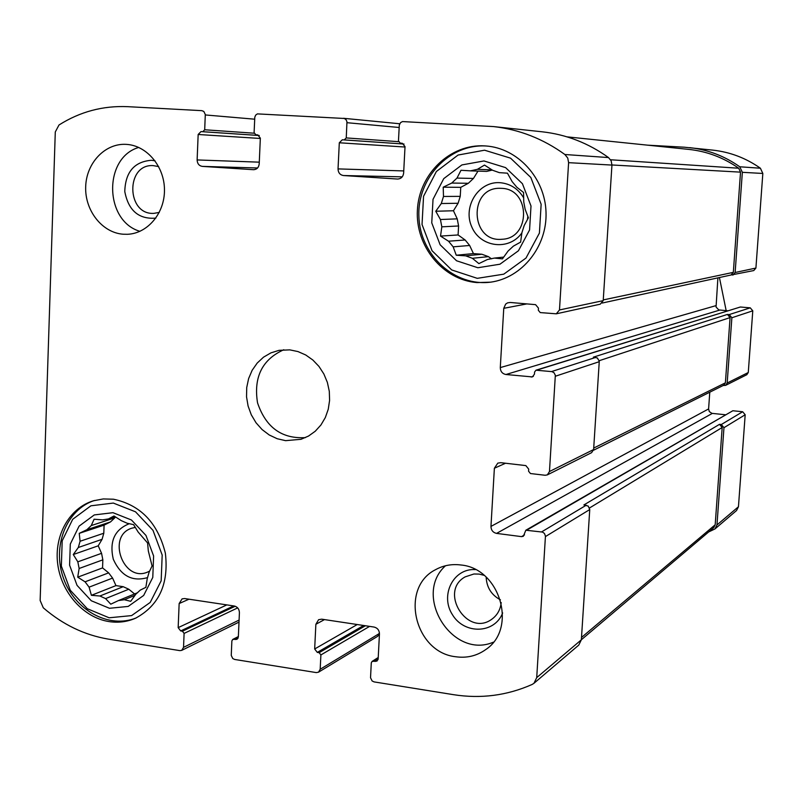<?xml version="1.0" encoding="UTF-8"?>
<svg xmlns="http://www.w3.org/2000/svg" width="803" height="803" viewBox="0 0 803 803"><rect width="100%" height="100%" fill="white"/><g stroke="black" fill="none" stroke-linecap="round" stroke-linejoin="round"><path stroke-width="1.2" d="M115.2 516.73L108.475 518.929L102.623 519.872L94.092 519.22L91.261 525.563L86.885 529.709L110.493 521.93L114.789 517.865L91.261 525.563M135.055 595.284L124.314 599.731L130.708 601.317L135.807 594.22L140.264 590.115L145.865 587.354L147.26 578.541L149.087 572.258L152.078 565.954L148.324 550.968L147.581 542.958L138.166 532.068L133.589 524.64L127.165 523.245L121.404 520.695L113.976 515.978L108.475 518.929M137.725 592.644L118.453 600.574L124.314 599.731M123.19 586.692L99.893 596.007L105.594 598.606L128.781 589.231L123.19 586.692L115.953 585.608L112.591 578.08L89.093 587.164L85.068 581.824L77.72 577.166L79.136 568.484L102.844 559.842L101.569 553.327L77.831 561.829L79.136 568.484M112.591 578.08L108.646 572.86L85.068 581.824M103.798 533.232L80.079 541.262L78.323 547.495L102.071 539.325L103.798 533.232L104.089 525.132L110.493 521.93M112.972 512.685L94.292 514.924L79.085 526.146L70.303 544.073L69.59 565.171L77.048 585.367L91.261 600.744L109.489 608.283L128.199 606.426L143.677 595.435L152.781 577.427L153.614 555.987L145.975 535.45L131.441 519.993L112.972 512.685M80.079 541.262L79.236 533.353L86.885 529.709M77.831 561.829L73.274 554.532L78.323 547.495M99.893 596.007L91.401 595.314L89.093 587.164M118.453 600.574L110.764 604.187L105.594 598.606M492.309 170.075L486.658 171.4L470.488 170.848L477.404 169.323L484.5 165.087L492.6 170.266L499.346 172.645L507.446 173.177L512.133 181.608L516.871 187.28L523.576 192.479L523.737 201.874L525.152 209.312L528.404 217.774L524.188 225.543L521.9 232.699L520.625 242.104L513.398 246.13L508.058 251.058L502.447 258.857L494.397 258.084L503.732 257.09M491.978 169.865L477.404 169.323M472.355 258.295L465.7 255.836L481.91 254.25L488.415 256.639L472.355 258.295L478.879 263.605L487.461 259.489L494.397 258.084M465.138 239.987L448.536 241.211L453.163 246.842L469.655 245.477L465.138 239.987L458.091 234.958L458.593 225.974L441.831 226.827L440.425 219.52L435.758 211.249L441.299 203.53L458.091 203.259L460.239 196.364L443.497 196.454L441.299 203.53M458.593 225.974L457.228 218.848L440.425 219.52M473.449 178.447L456.987 178.085L451.748 183.054L468.32 183.295L473.449 178.447L477.996 171.099M483.948 160.951L461.876 164.936L443.738 178.647L433.028 199.305L431.753 222.863L440.124 244.754L456.536 260.764L477.855 267.74L499.958 264.207L518.447 250.757L529.568 229.969L531.004 205.99L522.422 183.696L505.589 167.616L483.948 160.951M456.987 178.085L460.992 170.276L470.488 170.848M443.497 196.454L443.206 187.189L451.748 183.054M448.536 241.211L440.526 236.092L441.831 226.827M465.7 255.836L456.255 255.234L453.163 246.842M647.589 145.162L684.377 147.21L712.944 150.141C730.188 152.068 746.017 158.101 760.411 168.228L762.83 173.458L755.914 268.061L753.766 270.561L730.65 275.088M717.902 277.858L716.055 307.027L718.795 309.918L727.839 310.791M402.263 143.265L400.285 143.155L398.459 140.927L399.312 125.077L400.567 122.608L402.514 121.574L493.484 126.573C519.26 129.444 543.059 138.758 564.88 154.507L567.761 158.071L568.604 162.668L559.48 309.958L556.288 313.812L540.238 312.588L538.331 310.269L538.462 308.131L535.591 304.658L510.196 302.47L507.566 302.851L505.659 304.106L503.762 308.322L500.289 367.583C500.42 371.458 502.307 373.766 505.94 374.509L532.379 376.918L534.457 374.158L534.577 372.04L535.982 370.193L740.366 307.007L750.253 307.84L752.782 310.821L748.276 372.512L746.81 374.71L725.641 385.34L723.122 385.53M709.782 392.185L708.597 408.948L709.29 411.568L711.88 413.344L725.41 414.76M535.982 370.193L552.002 371.648L554.04 372.753L555.335 375.282L549.473 471.532L547.325 474.894L545.147 475.266L530.452 473.539L528.565 471.2L528.685 469.103L525.855 465.599L500.741 462.679L497.81 463.12L494.377 468.239L490.964 526.407C491.105 530.221 492.972 532.55 496.565 533.393L521.548 536.635L523.345 536.274L525.835 530.231L732.858 410.745L742.665 411.748L745.184 414.749L738.449 506.753L736.562 510.517L714.981 528.926L708.647 531.947M726.173 310.651L719.428 277.527M525.835 530.231L542.547 532.088L544.444 533.463L545.448 536.103L536.715 677.622L533.955 683.303L532.188 684.427C507.115 695.549 480.887 698.961 453.494 694.675L374.088 681.898L372.12 680.964L370.534 677.762L371.287 662.876L372.1 661.411L376.938 661.11L378.153 658.922L379.458 633.928C379.307 630.235 377.52 627.946 374.098 627.063L321.712 619.173L318.59 619.705L315.87 624.282L314.666 648.985L317.295 652.387L319.142 652.678L320.889 654.937L320.186 669.25L318.54 672.171L316.302 672.593L234.647 659.454L232.77 658.55L231.254 655.439L231.866 640.924L232.77 639.409L236.975 639.318L238.34 637.04L239.414 612.679C239.244 609.086 237.537 606.857 234.295 606.014L184.64 598.546L182.1 598.867L179.149 603.545L178.166 627.635L180.675 630.927L182.432 631.198L184.098 633.406L183.536 647.348L181.719 650.37L179.872 650.631L108.365 639.118C84.476 635.073 62.785 624.624 43.282 607.801L40.15 600.483L55.287 131.973L58.99 124.997C80.059 111.677 102.985 105.574 127.757 106.669L201.844 110.663L203.811 111.436L205.297 114.498L204.695 129.765L202.808 131.702L200.991 131.592L198.16 134.492L197.126 159.938C197.307 163.651 199.024 165.799 202.296 166.382L253.587 169.704C256.87 169.453 258.737 167.516 259.208 163.892L260.343 138.146L257.733 134.884L255.846 134.774L254.099 132.605L254.802 117.188L255.675 115.12L257.402 113.885L344.346 118.473L346.073 119.727L346.956 121.775L346.254 137.915L344.236 139.903L342.319 139.792L404.029 144.048L344.236 139.903M549.473 471.532L593.618 449.55L599.279 361.25L597.352 357.947L593.357 357.174L727.408 314.435L729.204 314.585L731.874 317.747L752.782 310.821M559.48 309.958L603.214 300.633L611.946 165.077L611.173 160.841L608.503 157.569C588.298 143.064 566.225 134.482 542.286 131.812L493.484 126.573M109.007 621.582C83.532 617.637 61.359 592.594 57.726 564.138C53.931 535.691 69.279 508.048 93.379 500.801L103.266 498.934L113.464 499.215C140.495 504.926 157.789 522.904 165.358 553.157C168.991 583.932 159.004 605.643 135.396 618.29C127.004 621.893 118.212 622.987 109.007 621.582M455.662 656.744C414.348 652.377 399.442 587.575 435.638 569.638C443.386 565.382 451.808 563.826 460.902 564.991C500.058 568.293 517.764 628.649 485.685 649.607C476.761 655.921 466.754 658.309 455.662 656.744M477.012 282.586C442.794 279.926 415.241 246.089 417.399 210.035C419.046 173.96 450.242 143.717 484.801 145.895L485.855 145.965C517.714 148.123 545.066 177.975 546.02 212.253C547.315 246.511 522.131 277.858 490.693 282.164L477.012 282.586M123.11 234.215C102.192 232.699 84.837 210.627 85.68 186.898C86.212 163.16 104.902 143.175 125.961 144.359L126.382 144.379C146.758 145.453 164.404 166.372 164.464 189.789C164.786 213.217 147.561 233.613 127.316 234.295L123.11 234.215M285.597 440.666L277.186 438.729L269.236 434.975L262.089 429.565L256.016 422.749L251.289 414.79L248.087 406.017L246.541 396.812L246.722 387.538L248.619 378.574L252.152 370.303L257.201 363.066L263.535 357.164L270.922 352.868L279.032 350.339L289.813 349.867L297.973 351.573L305.752 354.996L312.849 360.015L318.972 366.429L323.87 373.987L327.363 382.389L329.3 391.312L329.591 400.386L328.256 409.249L325.325 417.56L320.929 424.988L315.248 431.241L308.503 436.069L300.984 439.301L285.597 440.666M402.293 143.275L405.023 146.618L403.638 173.077C403.126 176.78 401.139 178.768 397.696 179.049L397.947 179.049M342.319 139.792L339.308 142.773L338.033 168.901C338.193 172.725 340 174.934 343.453 175.536L397.455 179.039M379.407 632.714L377.811 636.227L318.54 672.171M714.981 528.926L716.969 524.951L723.965 427.688L721.315 424.516L719.528 424.325L583.881 504.946L588.197 506.071L589.753 509.554L581.352 639.81L578.782 645.08L533.955 683.303M593.618 449.55L591.61 452.651L547.325 474.894M603.214 300.633L600.242 304.186L556.288 313.812M719.528 424.325L722.178 427.497L715.182 524.791L713.777 527.611L581.362 639.75M731.874 317.747L727.177 383.011L725.641 385.34M727.408 314.435L730.078 317.597L725.39 382.84L723.844 385.169L593.507 450.262M689.707 147.642C707.885 149.679 724.577 156.053 739.774 166.783L742.343 172.314L735.136 272.498L732.868 275.138M567.069 136.861L689.024 149.428C707.062 151.365 723.623 157.629 738.71 168.228L740.527 172.143L733.33 272.358L731.061 274.997L602.21 303.042M283.79 349.747C262.2 359.483 253.447 377.179 257.532 402.835C265.853 427.437 281.833 439.03 305.471 437.605M138.738 147.441C103.216 157.699 104.3 221.026 139.943 231.324M158.663 166.592L153.172 165.609C125.519 163.792 126.302 215.053 153.825 213.367L159.285 212.414M155.049 160.821L151.376 160.279C134.262 161.684 125.398 172.093 124.776 191.505C128.4 210.557 138.748 219.44 155.832 218.135M501.614 188.354L500.299 188.303C468.119 187.019 470.156 242.817 502.086 239.254C530.954 238.431 530.582 188.906 501.614 188.354M523.697 197.899C518.156 188.725 510.296 183.656 500.118 182.703C478.769 180.966 462.518 206.441 471.712 226.747C480.174 247.404 509.132 251.158 521.87 232.91M527.43 219.61L527.832 216.238M457.228 218.848L453.454 210.757L458.091 203.259M481.91 254.25L473.439 253.587L469.655 245.477M491.476 258.827L488.415 256.639M460.239 196.364L460.751 187.34L468.32 183.295M486.568 146.026L486.237 146.005C449.339 143.607 416.958 178.336 418.905 216.83C420.14 255.364 455.03 287.163 491.396 282.064M484.56 150.201L458.081 155.039L436.36 171.521L423.552 196.303L422.037 224.509L432.054 250.737L451.698 269.938L477.253 278.34L503.772 274.164L526.005 258.054L539.405 233.091L541.142 204.273L530.823 177.473L510.567 158.161L484.56 150.201M486.156 577.136C486.668 587.425 491.426 594.993 500.45 599.851M445.484 565.764C412.351 595.435 452.35 659.815 493.373 642.179M484.068 575.319L479.18 574.095L473.931 573.994L465.158 576.865C438.568 591.399 467.316 637.421 491.767 619.254C497.268 615.279 500.42 609.708 501.202 602.541M475.426 569.608C453.464 567.982 439.753 595.224 452.45 614.727C464.405 634.731 494.778 633.858 502.658 612.92M135.336 527.38L131.812 528.193C106.438 535.782 123.24 582.787 147.541 572.097L149.669 571.084M129.343 523.686C114.558 529.578 109.208 541.443 113.293 559.259C120.872 575.892 132.304 582.004 147.611 577.588M101.569 553.327L98.217 545.819L102.071 539.325M108.646 572.86L102.553 567.912L102.844 559.842M134.573 593.939L128.781 589.231M114.789 517.865L115.391 516.851M94.443 500.49C66.328 509.534 51.884 546.431 63.467 578.23C74.579 610.19 109.037 629.251 136.4 617.828M113.323 503.069L90.91 505.8L72.702 519.29L62.192 540.79L61.349 566.075L70.283 590.265L87.296 608.714L109.138 617.788L131.602 615.6L150.201 602.441L161.162 580.82L162.186 555.044L153.002 530.361L135.516 511.802L113.323 503.069M460.751 187.34L443.206 187.189M453.454 210.757L435.758 211.249M458.091 234.958L440.526 236.092M473.439 253.587L456.255 255.234M104.089 525.132L79.236 533.353M98.217 545.819L73.274 554.532M102.553 567.912L77.72 577.166M115.953 585.608L91.401 595.314M343.674 118.312L399.733 123.762L343.523 118.292M555.375 376.236L599.279 361.691M568.604 162.668L611.946 165.077M727.177 383.011L748.276 372.512M735.136 272.498L755.914 268.061M742.343 172.314L762.83 173.458M593.708 448.064L725.39 382.84M599.219 360.698L730.078 317.597M603.254 299.921L733.33 272.358M611.946 164.976L740.527 172.143M564.88 154.507L608.503 157.569M545.448 536.575L589.753 509.554M536.715 677.622L581.352 639.81M581.513 637.452L715.182 524.791M589.532 507.968L722.178 427.497M610.581 159.767L738.71 168.228M716.969 524.951L738.449 506.753M723.965 427.688L745.184 414.749M739.774 166.783L760.411 168.228M204.695 129.765L254.149 133.208M205.307 114.949L254.692 119.195M202.808 131.702L259.228 135.496M200.991 131.592L259.249 135.516M198.16 134.492L260.333 138.467M197.126 159.938L259.289 162.166M202.296 166.382L257.552 167.988M346.254 137.915L398.549 141.669M346.996 122.698L399.161 127.486M339.308 142.773L405.003 147.029M338.033 168.901L403.748 170.929M343.453 175.536L402.233 176.851M503.762 308.322L526.858 303.905M500.289 367.583L715.925 305.652M505.94 374.509L719.689 310.099M531.215 377.039L533.403 376.336M536.745 370.113L740.366 307.007M729.204 314.585L750.253 307.84M551.541 371.568L595.726 357.405M494.377 468.239L505.539 463.241M490.964 526.407L708.597 408.948M496.565 533.393L712.321 413.415M521.548 536.635L524.53 534.888M527.019 529.99L732.858 410.745M721.315 424.516L742.665 411.748M541.654 531.867L586.23 505.228M373.275 661.18L378.193 658.038M375.162 661.471L378.022 659.644M315.87 624.282L324.482 619.595M314.666 648.985L357.265 624.523M317.295 652.387L363.629 625.487M319.142 652.678L365.385 625.748M320.889 654.937L369.591 626.38M320.186 669.25L379.367 633.507M184.098 633.406L237.668 607.891M183.536 647.348L239.083 620.067M182.432 631.198L235.199 606.235M180.675 630.927L233.663 605.924M178.166 627.635L226.837 604.89M179.149 603.545L188.986 599.199M235.52 639.539L238.019 638.265M233.733 639.258L238.34 636.909M372.1 661.411L378.223 657.516M232.77 639.409L238.361 636.558M181.719 650.37L238.993 622.104"/></g></svg>
